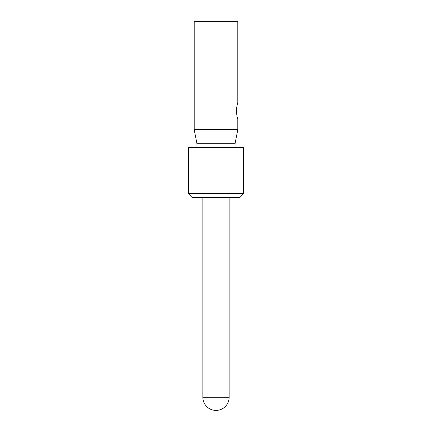 <?xml version="1.0" encoding="UTF-8"?>
<svg xmlns="http://www.w3.org/2000/svg" width="432" height="432" viewBox="0 0 432 432"><rect width="100%" height="100%" fill="white"/><g stroke="black" fill="none" stroke-linecap="round" stroke-linejoin="round"><path stroke-width="0.65" d="M237.249 104.744L236.914 106.007M236.612 107.514L236.401 109.22M237.805 129.568L237.805 118.8C237.325 118.309 236.833 115.684 236.331 110.921C236.833 106.159 237.325 103.529 237.805 103.037L237.805 21.6L194.195 21.6L194.195 129.568L237.805 129.568L235.046 143.759L235.046 147.695M237.26 117.142L237.519 117.979M194.195 129.568L196.954 143.759L235.046 143.759M196.954 143.759L196.954 147.695M188.417 193.671L188.417 147.695L243.583 147.695L243.583 193.671L239.776 197.613L192.224 197.613L188.417 193.671L243.583 193.671M229.133 197.613L229.133 397.267A13.133 13.133 0 0 1 216 410.4A13.133 13.133 0 0 1 202.867 397.267L229.133 397.267M202.867 197.613L202.867 397.267"/></g></svg>

